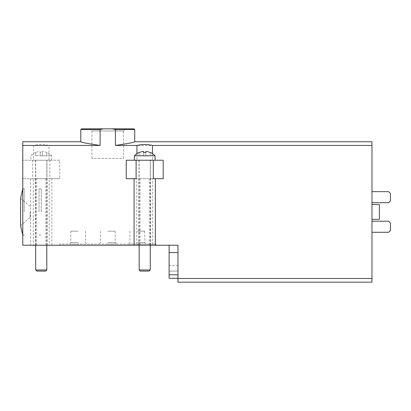 <?xml version="1.0" encoding="UTF-8"?>
<svg xmlns="http://www.w3.org/2000/svg" width="411" height="411" viewBox="0 0 411 411"><rect width="100%" height="100%" fill="white"/><g stroke="black" fill="none" stroke-linecap="round" stroke-linejoin="round"><path stroke-width="0.31" stroke-dasharray="2.06 1.54" d="M81.522 128.823L103.372 128.823L100.104 129.563L100.104 145.453C87.99 143.675 81.548 142.442 80.782 141.754C81.558 142.442 88 143.675 100.104 145.453L49.001 145.453L49.001 160.233L59.718 160.233L59.718 178.708L49.844 178.708L51.868 178.708L51.868 245.223L30.62 245.223L33.27 245.223L33.27 178.708L51.868 178.708M103.372 128.823L112.146 128.823L115.414 129.563L115.414 145.453C127.528 143.675 133.971 142.442 134.736 141.754C133.971 142.442 127.528 143.675 115.414 145.453L371.976 145.453L371.976 141.754M112.146 128.823L133.996 128.823M91.93 158.384L91.93 130.97L89.783 128.823L125.735 128.823L123.588 130.97L91.93 130.97L123.588 130.97L123.588 158.384L91.93 158.384L123.588 158.384M59.718 160.233L22.769 160.233L22.769 145.453L33.481 145.453C38.655 144.246 43.828 144.246 49.001 145.453M22.769 145.453L22.769 141.754M371.976 282.177L371.976 145.453M371.976 278.483L177.968 278.483L177.968 282.177M33.481 145.453L33.481 160.233L22.769 160.233L22.769 245.223L177.968 245.223L177.968 278.483M32.644 160.233L32.644 178.708L22.769 178.708L59.718 178.708M153.313 178.708L155.337 178.708L152.686 178.708L152.686 245.223L134.089 245.223L136.74 245.223L136.74 178.708L134.089 178.708L136.108 178.708M152.471 153.652L152.471 160.233L126.234 160.233M163.188 160.233L152.471 160.233M163.188 178.708L126.234 178.708M136.95 153.652L136.95 160.233M169.101 278.288L169.101 252.616L177.968 252.616L177.968 278.288L177.968 252.616L169.101 252.616L169.101 245.223L177.968 245.223L169.101 245.223M177.968 278.288L177.968 265.547L177.968 278.288M137.32 245.223L59.718 245.223L155.8 245.223L137.32 245.223L137.32 244.113L59.718 244.113L155.8 244.113L128.453 244.113L137.32 244.113L137.32 245.223M22.769 211.968L22.769 188.017L22.769 211.968M371.976 221.205L371.976 232.292L388.601 232.292L390.45 230.443L390.45 223.055L388.601 221.205L371.976 221.205L371.976 232.292M371.976 191.644L371.976 202.731L388.601 202.731L390.45 200.881L390.45 193.489L388.601 191.644L371.976 191.644L371.976 202.731M371.976 211.968L371.976 204.575L371.976 211.968M379.363 219.356L379.363 204.575M169.101 271.09L169.101 265.547L169.101 271.09L177.968 271.09L169.101 271.09M177.968 274.789L169.101 274.789M177.968 252.616L169.101 252.616M24.244 211.968L24.244 188.87L24.244 211.968M30.157 211.968L30.157 217.511L30.157 211.968M30.157 217.511L20.55 225.603L20.55 198.333L30.157 206.425M150.441 160.233L138.985 160.233L150.441 160.233L150.441 178.708L138.985 178.708L150.441 178.708M144.713 160.233L155.06 160.233L144.713 160.233M136.74 245.223L140.084 245.223L140.084 178.708L136.74 178.708M152.686 178.708L140.084 178.708M46.972 160.233L35.516 160.233L46.972 160.233L46.972 178.708L35.516 178.708L46.972 178.708M45.873 178.708L45.873 245.223L49.217 245.223L49.217 178.708M49.217 245.223L51.868 245.223M32.644 178.708L33.27 178.708M41.244 160.233L51.591 160.233L41.244 160.233M33.481 160.233L49.001 160.233M33.27 245.223L36.615 245.223L36.615 178.708M45.873 245.223L36.615 245.223M152.686 245.223L149.342 245.223L149.342 178.708M140.084 245.223L149.342 245.223M139.17 152.481L139.17 152.527A14.246 14.246 0 0 1 143.603 151.448L143.603 152.527A13.167 13.167 0 0 1 145.823 152.527L145.823 151.448A14.246 14.246 0 0 1 150.256 152.527L150.256 152.481M134.366 155.8L155.06 155.8M139.17 269.96L150.256 269.96M140.3 271.09L149.121 271.09M46.787 152.527L46.787 152.527A14.246 14.246 0 0 0 42.354 151.448L42.354 152.527A13.167 13.167 0 0 0 40.134 152.527L40.134 151.448A14.246 14.246 0 0 0 35.7 152.527L35.7 152.527A14.246 14.246 0 0 1 40.134 151.448L40.134 152.527A13.167 13.167 0 0 1 42.354 152.527L42.354 151.448A14.246 14.246 0 0 1 46.787 152.527L46.787 155.8L46.787 152.527M41.244 155.8L51.591 155.8L41.244 155.8M35.7 269.96L46.787 269.96M36.836 271.09L45.652 271.09M139.17 155.8L139.17 152.527L139.17 155.8L143.603 155.8L139.17 155.8M143.603 155.8L143.603 151.448L143.603 155.8L143.603 152.527L143.603 155.8L145.823 155.8L145.823 151.448L145.823 155.8L150.256 155.8L150.256 152.527L150.256 155.8L143.603 155.8M35.7 155.8L35.7 152.527L35.7 155.8L40.134 155.8L40.134 151.448L40.134 155.8L40.134 152.527L40.134 155.8L42.354 155.8L42.354 151.448L42.354 155.8L46.787 155.8L35.7 155.8M107.759 244.113L116.626 244.113L107.759 244.113M78.198 244.113L69.331 244.113L78.198 244.113L78.198 245.223L78.198 244.113M78.198 242.639L70.805 242.639L78.198 242.639M78.198 231.182L70.805 231.182L78.198 231.182M137.32 242.639L144.713 242.639L137.32 242.639M137.32 231.182L144.713 231.182L137.32 231.182M107.759 242.639L115.152 242.639L107.759 242.639M107.759 231.182L115.152 231.182L107.759 231.182M41.244 211.968L41.244 188.87L41.244 211.968M39.024 211.968L39.024 188.87L39.024 211.968M80.782 129.563L100.104 129.563M115.414 129.563L134.736 129.563M49.844 160.233L49.844 178.708M177.968 265.547L169.101 265.547M22.769 188.87L24.244 188.87L22.769 188.017M22.769 235.061L24.244 235.061L22.769 235.914M138.985 160.233L138.985 178.708M35.516 160.233L35.516 178.708M30.62 178.708L30.62 245.223M47.157 245.223L47.157 178.708M35.331 245.223L35.331 178.708M150.626 245.223L150.626 178.708M138.8 245.223L138.8 178.708M139.17 160.233L139.17 245.223M150.256 160.233L150.256 245.223M35.7 152.481A14.287 14.287 0 0 0 30.897 155.8L30.897 160.233M51.591 160.233L51.591 155.8A14.287 14.287 0 0 0 46.787 152.481M35.7 160.233L35.7 245.223M46.787 160.233L46.787 245.223M59.718 245.223L59.718 244.113M155.8 245.223L155.8 244.113M70.805 231.182L70.805 242.639L69.331 244.113M85.586 231.182L85.586 242.639L87.065 244.113M129.933 231.182L129.933 242.639L128.453 244.113M144.713 231.182L144.713 242.639L146.193 244.113M100.366 231.182L100.366 242.639L98.892 244.113M115.152 231.182L115.152 242.639L116.626 244.113M39.024 235.061L41.244 235.061M39.024 188.87L41.244 188.87"/><path stroke-width="0.62" d="M112.146 128.823L115.414 129.563L134.736 129.563L133.996 128.823L103.372 128.823L100.104 129.563L100.104 145.453C87.99 143.675 81.548 142.442 80.782 141.754C81.558 142.442 88 143.675 100.104 145.453L22.769 145.453L22.769 245.223L177.968 245.223L177.968 278.483L371.976 278.483L371.976 282.177L177.968 282.177L177.968 278.483M115.414 129.563L115.414 145.453C127.528 143.675 133.971 142.442 134.736 141.754C133.971 142.442 127.528 143.675 115.414 145.453L136.95 145.453L136.95 153.652M103.372 128.823L81.522 128.823L80.782 129.563L80.782 141.754L22.769 141.754L22.769 145.453M125.735 128.823L89.783 128.823M134.736 129.563L134.736 141.754L371.976 141.754L371.976 145.453L152.471 145.453C147.302 144.246 142.129 144.246 136.95 145.453M371.976 145.453L371.976 278.483M152.471 145.453L152.471 153.652M163.188 160.233L163.188 178.708L153.313 178.708L153.313 160.233L163.188 160.233M136.108 160.233L126.234 160.233L126.234 178.708L136.108 178.708L136.108 160.233L153.313 160.233M371.976 204.575L379.363 204.575L379.363 219.356L371.976 219.356M371.976 202.731L388.601 202.731L390.45 200.881L390.45 193.489L388.601 191.644L371.976 191.644M371.976 232.292L388.601 232.292L390.45 230.443L390.45 223.055L388.601 221.205L371.976 221.205M177.968 252.616L169.101 252.616L169.101 278.288L177.968 278.288L169.101 278.288M177.968 274.789L169.101 274.789M169.101 245.223L169.101 252.616M22.769 188.87L20.55 198.333L20.55 225.603L22.769 235.061M134.366 155.8L155.06 155.8A14.287 14.287 0 0 0 150.256 152.481L150.256 152.527A14.246 14.246 0 0 0 145.823 151.448L145.823 152.527A13.167 13.167 0 0 0 143.603 152.527L143.603 151.448A14.246 14.246 0 0 0 139.17 152.527L139.17 152.481A14.287 14.287 0 0 0 134.366 155.8L134.366 160.233M150.256 245.223L150.256 269.96L139.17 269.96L139.17 245.223M150.256 269.96L149.121 271.09L140.3 271.09L139.17 269.96M46.787 245.223L46.787 269.96L35.7 269.96L35.7 245.223M46.787 269.96L45.652 271.09L36.836 271.09L35.7 269.96M100.104 129.563L80.782 129.563M134.089 178.708L134.089 245.223M155.337 178.708L155.337 245.223M155.06 155.8L155.06 160.233"/></g></svg>

